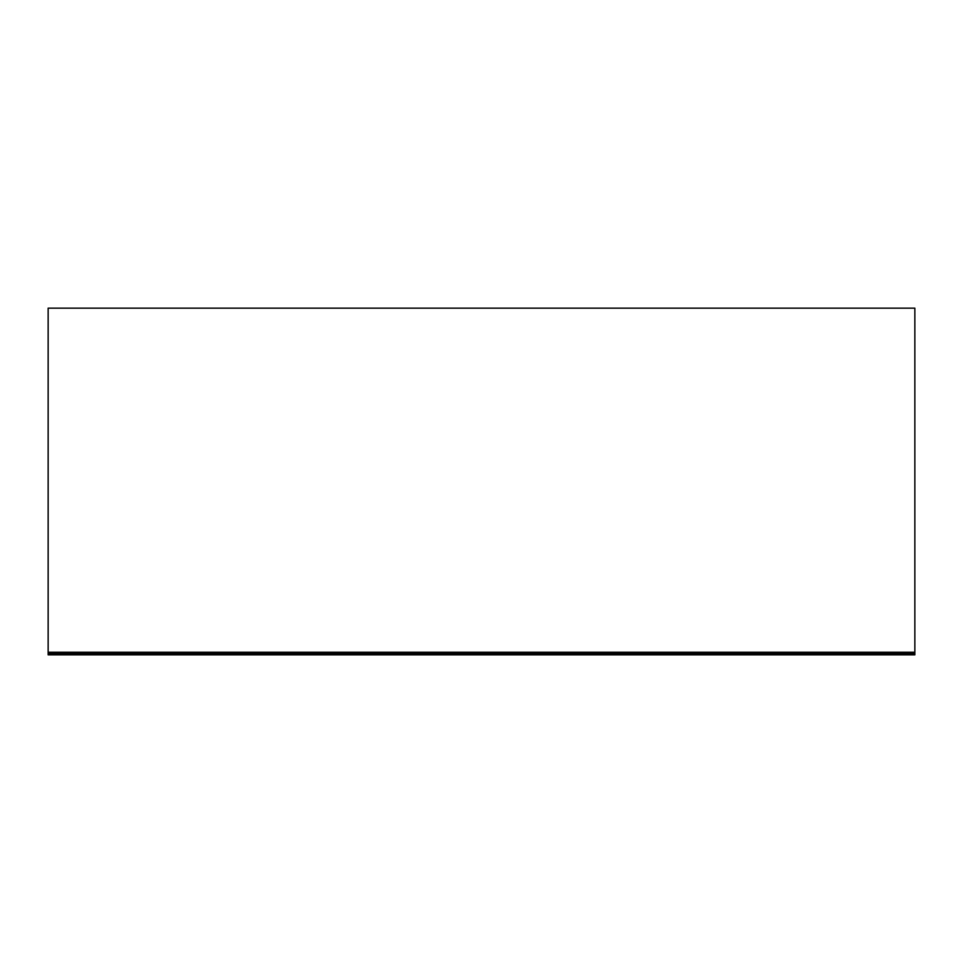 <?xml version="1.0" encoding="UTF-8"?>
<svg xmlns="http://www.w3.org/2000/svg" width="963" height="963" viewBox="0 0 963 963"><rect width="100%" height="100%" fill="white"/><g stroke="black" fill="none" stroke-linecap="round" stroke-linejoin="round"><path stroke-width="1.44" d="M914.85 653.54L914.85 654.84L48.15 654.84L48.15 653.54L914.85 653.54L914.85 308.16L48.15 308.16L48.15 653.54M48.15 652.24L914.85 652.24"/></g></svg>
